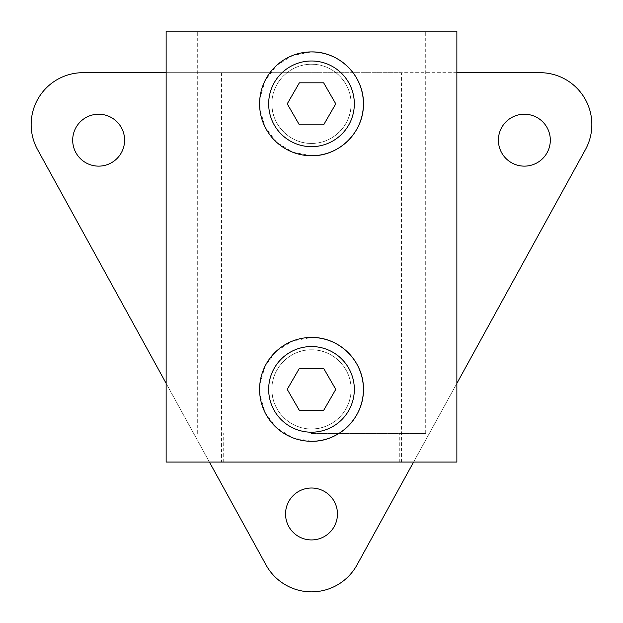 <?xml version="1.0" encoding="UTF-8"?>
<svg xmlns="http://www.w3.org/2000/svg" width="623" height="623" viewBox="0 0 623 623"><rect width="100%" height="100%" fill="white"/><g stroke="black" fill="none" stroke-linecap="round" stroke-linejoin="round"><path stroke-width="0.47" stroke-dasharray="3.12 2.34" d="M311.5 143.422C332.861 143.827 351.504 125.122 351.092 103.831C351.481 82.462 332.83 63.85 311.5 64.247C290.154 63.858 271.511 82.493 271.916 103.831A39.584 39.584 0 0 0 311.5 143.422A39.584 39.584 0 0 0 351.092 103.831A39.584 39.584 0 0 0 311.5 64.247A39.584 39.584 0 0 0 271.916 103.831C271.511 125.153 290.178 143.835 311.5 143.422M311.5 428.959C332.861 429.364 351.504 410.666 351.092 389.375C351.481 368.006 332.83 349.394 311.5 349.791C290.154 349.402 271.511 368.037 271.916 389.375A39.584 39.584 0 0 0 311.5 428.959A39.584 39.584 0 0 0 351.092 389.375A39.584 39.584 0 0 0 311.5 349.791A39.584 39.584 0 0 0 271.916 389.375C271.511 410.697 290.178 429.379 311.5 428.959M259.838 98.722L265.172 80.398L276.635 65.368L292.732 55.431L311.5 51.919M259.838 384.266L265.172 365.942L276.635 350.913L292.732 340.968L311.5 337.456M311.5 433.507L425.719 433.507L311.5 433.507M311.5 462.056L399.764 462.056L311.5 462.056M166.139 31.15L456.869 31.15M285.544 513.975A25.956 25.956 0 0 0 311.5 539.931A25.956 25.956 0 0 0 337.464 513.975A25.956 25.956 0 0 0 311.5 488.019A25.956 25.956 0 0 0 285.544 513.975M498.4 140.175A25.956 25.956 0 0 0 524.364 166.131A25.956 25.956 0 0 0 550.319 140.175A25.956 25.956 0 0 0 524.364 114.219A25.956 25.956 0 0 0 498.4 140.175M72.689 140.175A25.956 25.956 0 0 0 98.644 166.131A25.956 25.956 0 0 0 124.6 140.175A25.956 25.956 0 0 0 98.644 114.219A25.956 25.956 0 0 0 72.689 140.175M166.139 462.056L221.578 462.056L221.578 72.681L311.5 72.681L83.069 72.681A51.919 51.919 0 0 0 37.582 149.621L266.013 564.952A51.919 51.919 0 0 0 356.995 564.952L585.425 149.621A51.919 51.919 0 0 0 539.939 72.681L311.5 72.681L401.422 72.681L401.422 462.056L456.869 462.056M311.5 441.294L292.709 437.767L276.589 427.799L265.157 412.769L259.838 394.484M311.5 155.75L292.709 152.23L276.589 142.262L265.157 127.232L259.838 108.947M456.869 72.681L401.422 72.681M221.578 72.681L166.139 72.681M166.139 383.363L209.421 462.056M413.586 462.056L456.869 383.363M221.578 462.056L401.422 462.056M311.5 31.15L425.719 31.15L311.5 31.15M311.5 146.662A42.831 42.831 0 0 0 354.331 103.831A42.831 42.831 0 0 0 311.5 60.999A42.831 42.831 0 0 0 268.669 103.831A42.831 42.831 0 0 0 311.5 146.662M299.367 124.849L323.641 124.849L335.774 103.831L323.641 82.812L299.367 82.812L287.234 103.831L299.367 124.849M311.5 432.206A42.831 42.831 0 0 0 354.331 389.375A42.831 42.831 0 0 0 311.5 346.544A42.831 42.831 0 0 0 268.669 389.375A42.831 42.831 0 0 0 311.5 432.206M299.367 410.393L323.641 410.393L335.774 389.375L323.641 368.357L299.367 368.357L287.234 389.375L299.367 410.393M223.244 462.056L223.244 433.507M197.289 433.507L197.289 31.15M425.719 433.507L425.719 31.15M399.764 462.056L399.764 433.507"/><path stroke-width="0.93" d="M311.5 51.919C339.504 51.398 363.964 75.881 363.419 103.831A51.919 51.919 0 0 0 311.5 51.919A51.919 51.919 0 0 0 259.589 103.831L259.838 98.722M311.5 337.456C339.504 336.942 363.964 361.426 363.419 389.375A51.919 51.919 0 0 0 311.5 337.456A51.919 51.919 0 0 0 259.589 389.375L259.838 384.266M285.544 513.975A25.956 25.956 0 0 0 311.5 539.931A25.956 25.956 0 0 0 337.464 513.975A25.956 25.956 0 0 0 311.5 488.019A25.956 25.956 0 0 0 285.544 513.975M498.4 140.175A25.956 25.956 0 0 0 524.364 166.131A25.956 25.956 0 0 0 550.319 140.175A25.956 25.956 0 0 0 524.364 114.219A25.956 25.956 0 0 0 498.4 140.175M72.689 140.175A25.956 25.956 0 0 0 98.644 166.131A25.956 25.956 0 0 0 124.6 140.175A25.956 25.956 0 0 0 98.644 114.219A25.956 25.956 0 0 0 72.689 140.175M166.139 72.681L83.069 72.681A51.919 51.919 0 0 0 37.582 149.621L166.139 383.363M456.869 31.15L166.139 31.15L166.139 462.056L456.869 462.056L456.869 31.15M259.838 108.947L259.589 103.831A51.919 51.919 0 0 0 311.5 155.75A51.919 51.919 0 0 0 363.419 103.831C363.941 131.85 339.457 156.28 311.5 155.75M259.838 394.484L259.589 389.375A51.919 51.919 0 0 0 311.5 441.294A51.919 51.919 0 0 0 363.419 389.375C363.941 417.387 339.457 441.816 311.5 441.294M456.869 383.363L585.425 149.621A51.919 51.919 0 0 0 539.939 72.681L456.869 72.681M209.421 462.056L266.013 564.952A51.919 51.919 0 0 0 356.995 564.952L413.586 462.056M311.5 146.662A42.831 42.831 0 0 0 354.331 103.831A42.831 42.831 0 0 0 311.5 60.999A42.831 42.831 0 0 0 268.669 103.831A42.831 42.831 0 0 0 311.5 146.662M323.641 124.849L335.774 103.831L323.641 82.812L299.367 82.812L287.234 103.831L299.367 124.849L323.641 124.849M311.5 432.206A42.831 42.831 0 0 0 354.331 389.375A42.831 42.831 0 0 0 311.5 346.544A42.831 42.831 0 0 0 268.669 389.375A42.831 42.831 0 0 0 311.5 432.206M323.641 410.393L335.774 389.375L323.641 368.357L299.367 368.357L287.234 389.375L299.367 410.393L323.641 410.393"/></g></svg>
